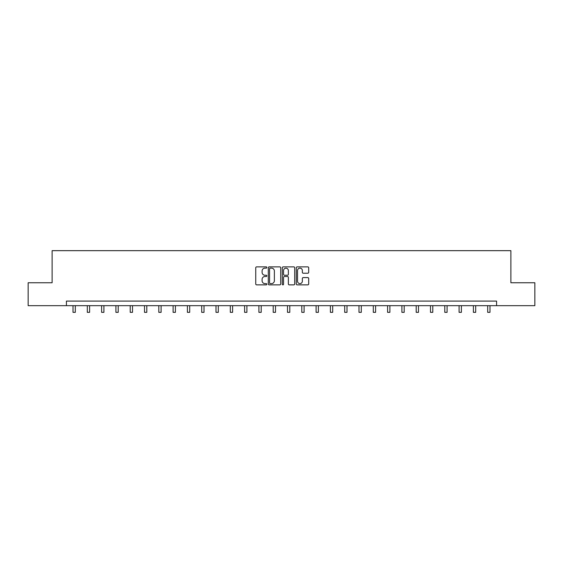 <?xml version="1.0" encoding="UTF-8"?>
<svg xmlns="http://www.w3.org/2000/svg" width="563" height="563" viewBox="0 0 563 563"><rect width="100%" height="100%" fill="white"/><g stroke="black" fill="none" stroke-linecap="round" stroke-linejoin="round"><path stroke-width="0.84" d="M266.834 267.509A0.626 0.626 0 0 0 266.208 266.876L256.644 266.876A0.901 0.901 0 0 0 255.743 267.777L255.743 283.977A0.901 0.901 0 0 0 256.644 284.871L266.208 284.871A0.626 0.626 0 0 0 266.834 284.245A0.626 0.626 0 0 0 266.208 283.611L264.969 283.611A2.878 2.878 0 0 1 262.091 280.733L262.091 279.389A2.878 2.878 0 0 1 264.969 276.503L266.208 276.503A0.626 0.626 0 0 0 266.834 275.877A0.626 0.626 0 0 0 266.208 275.244L264.969 275.244A2.878 2.878 0 0 1 262.091 272.365L262.091 271.021A2.878 2.878 0 0 1 264.969 268.136L266.208 268.136A0.626 0.626 0 0 0 266.834 267.509M307.792 273.224A0.901 0.901 0 0 0 308.693 272.323L308.693 267.777A0.901 0.901 0 0 0 307.792 266.876L297.18 266.876A0.901 0.901 0 0 0 296.279 267.777L296.279 283.977A0.901 0.901 0 0 0 297.18 284.871L307.792 284.871A0.901 0.901 0 0 0 308.693 283.977L308.693 278.488A0.901 0.901 0 0 0 307.792 277.587L303.253 277.587A0.901 0.901 0 0 0 302.352 278.488L302.352 281.204A2.407 2.407 0 0 1 299.945 283.611A2.407 2.407 0 0 1 297.538 281.204L297.538 270.543A2.407 2.407 0 0 1 299.945 268.136A2.407 2.407 0 0 1 302.352 270.543L302.352 272.323A0.901 0.901 0 0 0 303.253 273.224L307.792 273.224M66.42 305.667L28.15 305.667L28.15 282.753L52.12 282.753L52.12 250.669L510.88 250.669L510.88 282.753L534.85 282.753L534.85 305.667L496.58 305.667L496.58 301.085L66.42 301.085L66.42 305.667L496.58 305.667M280.712 267.777A0.901 0.901 0 0 0 279.811 266.876L269.198 266.876A0.901 0.901 0 0 0 268.298 267.777L268.298 283.977A0.901 0.901 0 0 0 269.198 284.871L279.811 284.871A0.901 0.901 0 0 0 280.712 283.977L280.712 267.777M283.189 266.876L293.802 266.876A0.901 0.901 0 0 1 294.702 267.777L294.702 283.977A0.901 0.901 0 0 1 293.802 284.871L289.262 284.871A0.901 0.901 0 0 1 288.362 283.977L288.362 277.404A0.901 0.901 0 0 0 287.461 276.503L284.449 276.503A0.901 0.901 0 0 0 283.548 277.404L283.548 284.245A0.626 0.626 0 0 1 282.915 284.871A0.626 0.626 0 0 1 282.288 284.245L282.288 267.777A0.901 0.901 0 0 1 283.189 266.876M270.184 268.136A0.626 0.626 0 0 0 269.557 268.769L269.557 282.985A0.626 0.626 0 0 0 270.184 283.611L271.493 283.611A2.878 2.878 0 0 0 274.371 280.733L274.371 271.021A2.878 2.878 0 0 0 271.493 268.136L270.184 268.136M288.362 270.592A2.407 2.407 0 0 0 285.955 268.185A2.407 2.407 0 0 0 283.548 270.592L283.548 274.35A0.901 0.901 0 0 0 284.449 275.244L287.461 275.244A0.901 0.901 0 0 0 288.362 274.35L288.362 270.592M73.021 305.667L73.021 312.331L75.308 312.331L75.308 305.667M87.314 305.667L87.314 312.331L89.608 312.331L89.608 305.667M101.614 305.667L101.614 312.331L103.909 312.331L103.909 305.667M115.915 305.667L115.915 312.331L118.209 312.331L118.209 305.667M130.215 305.667L130.215 312.331L132.509 312.331L132.509 305.667M144.515 305.667L144.515 312.331L146.802 312.331L146.802 305.667M158.815 305.667L158.815 312.331L161.102 312.331L161.102 305.667M173.108 305.667L173.108 312.331L175.403 312.331L175.403 305.667M187.409 305.667L187.409 312.331L189.703 312.331L189.703 305.667M201.709 305.667L201.709 312.331L204.003 312.331L204.003 305.667M216.009 305.667L216.009 312.331L218.303 312.331L218.303 305.667M230.309 305.667L230.309 312.331L232.596 312.331L232.596 305.667M244.609 305.667L244.609 312.331L246.897 312.331L246.897 305.667M258.903 305.667L258.903 312.331L261.197 312.331L261.197 305.667M273.203 305.667L273.203 312.331L275.497 312.331L275.497 305.667M287.503 305.667L287.503 312.331L289.797 312.331L289.797 305.667M301.803 305.667L301.803 312.331L304.097 312.331L304.097 305.667M316.103 305.667L316.103 312.331L318.391 312.331L318.391 305.667M330.404 305.667L330.404 312.331L332.691 312.331L332.691 305.667M344.697 305.667L344.697 312.331L346.991 312.331L346.991 305.667M358.997 305.667L358.997 312.331L361.291 312.331L361.291 305.667M373.297 305.667L373.297 312.331L375.591 312.331L375.591 305.667M387.597 305.667L387.597 312.331L389.892 312.331L389.892 305.667M401.898 305.667L401.898 312.331L404.185 312.331L404.185 305.667M416.198 305.667L416.198 312.331L418.485 312.331L418.485 305.667M430.491 305.667L430.491 312.331L432.785 312.331L432.785 305.667M444.791 305.667L444.791 312.331L447.085 312.331L447.085 305.667M459.091 305.667L459.091 312.331L461.386 312.331L461.386 305.667M473.392 305.667L473.392 312.331L475.686 312.331L475.686 305.667M487.692 305.667L487.692 312.331L489.979 312.331L489.979 305.667"/></g></svg>
